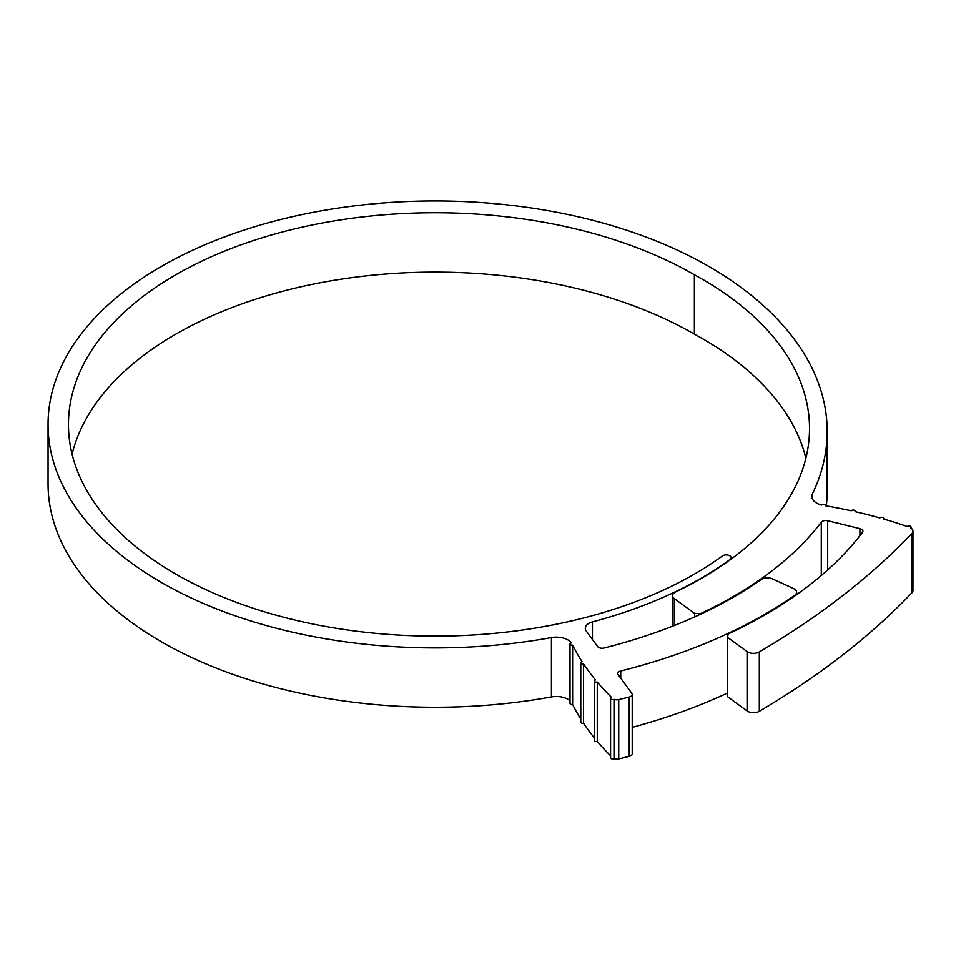 <?xml version="1.0" encoding="UTF-8"?>
<svg xmlns="http://www.w3.org/2000/svg" width="961" height="961" viewBox="0 0 961 961"><rect width="100%" height="100%" fill="white"/><g stroke="black" fill="none" stroke-linecap="round" stroke-linejoin="round"><path stroke-width="1.44" d="M694.575 616.95L694.575 613.358L700.293 613.731A421.675 243.445 0 0 0 821.283 522.219A4.901 2.823 180 0 1 827.685 520.754L859.915 528.658A4.901 2.823 180 0 1 861.464 529.259A4.901 2.823 180 0 1 862.906 531.265A4.901 2.823 180 0 1 862.485 532.394A466.481 269.32 180 0 1 728.162 633.996L727.501 637.323L747.081 651.582A8.168 4.709 0 0 0 759.31 651.954A941.888 543.794 0 0 0 911.941 533.451A8.168 4.709 0 0 0 912.95 531.169A8.168 4.709 0 0 0 910.62 527.877A2.042 1.177 0 0 0 911.064 527.145A2.042 1.177 0 0 0 910.475 526.316A2.042 1.177 0 0 0 907.28 526.532A353.564 204.128 0 0 0 883.531 519A2.042 1.177 0 0 0 883.736 518.472A2.042 1.177 0 0 0 883.147 517.643A2.042 1.177 0 0 0 879.868 517.955A353.564 204.128 0 0 0 855.062 511.66A2.042 1.177 0 0 0 855.194 511.24A2.042 1.177 0 0 0 854.605 510.399A2.042 1.177 0 0 0 851.254 510.808A353.564 204.128 0 0 0 825.583 505.798A2.042 1.177 0 0 0 825.655 505.474A2.042 1.177 0 0 0 825.067 504.633A2.042 1.177 0 0 0 821.703 505.078A16.337 9.43 180 0 1 816.61 503.083A16.337 9.43 180 0 1 811.829 496.417A16.337 9.43 180 0 1 812.429 493.894A404.137 233.319 0 0 0 827.181 431.417A404.137 233.319 0 0 0 708.81 266.425A387.067 223.469 0 0 0 286.991 217.991A387.067 223.469 0 0 0 48.05 424.45A387.067 223.469 0 0 0 551.434 637.587A16.337 9.43 180 0 1 571.387 642.909A2.042 1.177 0 0 0 570.017 644.014A2.042 1.177 0 0 0 572.624 645.143A394.106 227.541 0 0 0 582.102 661.709A2.042 1.177 0 0 0 580.78 662.814A2.042 1.177 0 0 0 583.555 663.919A394.106 227.541 0 0 0 595.496 679.944A2.042 1.177 0 0 0 594.342 681.001A2.042 1.177 0 0 0 597.274 682.07A394.106 227.541 0 0 0 611.58 697.434A2.042 1.177 0 0 0 610.583 698.443A2.042 1.177 0 0 0 611.809 699.524A2.042 1.177 0 0 0 614.007 699.308A4.901 2.823 0 0 0 618.74 699.608L629.227 697.049A4.901 2.823 0 0 0 632.218 694.443A4.901 2.823 0 0 0 631.833 693.337L618.199 674.706A4.901 2.823 180 0 1 617.815 673.601A4.901 2.823 180 0 1 620.758 671.006A465.665 268.852 0 0 0 794.771 595.231A8.168 4.709 0 0 0 796.621 592.228A8.168 4.709 0 0 0 794.23 588.901A8.168 4.709 0 0 0 793.534 588.54L772.488 578.906A8.168 4.709 0 0 0 761.112 579.603A422.492 243.926 180 0 1 604.061 648.014A4.901 2.823 180 0 1 597.586 646.525L586.282 631.077A12.253 7.075 180 0 1 585.321 628.326A12.253 7.075 180 0 1 592.444 621.899A376.448 217.342 0 0 0 730.084 559.494A4.901 2.823 0 0 0 731.141 557.728A4.901 2.823 0 0 0 729.711 555.734A4.901 2.823 0 0 0 722.408 555.975A366.646 211.684 180 0 1 314.499 624.35A366.646 211.684 180 0 1 68.459 424.45A366.646 211.684 180 0 1 294.811 228.874A366.646 211.684 180 0 1 694.383 274.762L694.383 334.104A365.528 211.036 180 0 1 702.467 338.632A365.528 211.036 180 0 1 805.895 458.181M694.383 274.762A365.528 211.036 180 0 1 702.467 279.291A365.528 211.036 180 0 1 809.522 428.51A365.528 211.036 180 0 1 730.408 559.638A376.856 217.582 180 0 1 675.487 592.024A8.168 4.709 0 0 0 672.52 595.652A8.168 4.709 0 0 0 674.298 598.583L694.575 613.358M48.05 424.45L48.05 483.791A387.067 223.469 0 0 0 551.434 696.929L551.434 637.587M580.78 662.814L580.78 722.155A2.042 1.177 0 0 0 583.555 723.261L583.555 663.919M583.555 723.261A394.106 227.541 0 0 0 594.342 737.868M594.342 681.001L594.342 740.342A2.042 1.177 0 0 0 597.274 741.412L597.274 682.07M597.274 741.412A394.106 227.541 0 0 0 610.583 755.778M570.017 644.014L570.017 703.356A2.042 1.177 0 0 0 572.624 704.485L572.624 645.143M572.624 704.485A394.106 227.541 0 0 0 580.78 718.984M570.017 700.773A16.337 9.43 0 0 0 551.434 696.929M614.007 699.308L614.007 758.649A4.901 2.823 180 0 0 618.74 758.95L629.227 756.391L629.227 697.049M912.95 531.169L912.95 590.51A8.168 4.709 180 0 1 911.941 592.781L911.941 533.451M72.087 454.121A366.646 211.684 180 0 1 318.956 283.014A366.646 211.684 180 0 1 694.383 334.104M700.293 613.731L700.293 614.343M727.501 637.323L727.501 696.665L747.081 710.924L747.081 651.582M759.31 651.954L759.31 711.296A941.888 543.794 0 0 0 911.941 592.781M826.328 505.93A404.137 233.319 0 0 0 827.181 490.759L827.181 431.417M632.218 727.369A465.665 268.852 0 0 0 727.501 693.037M759.31 711.296A8.168 4.709 180 0 1 747.081 710.924M632.218 694.443L632.218 753.784A4.901 2.823 180 0 1 629.227 756.391M610.583 698.443L610.583 757.785A2.042 1.177 0 0 0 611.809 758.866A2.042 1.177 0 0 0 614.007 758.649M618.74 699.608L618.74 758.95M812.429 493.894L812.429 498.939M674.298 598.583L674.298 625.515M821.283 575.531L821.283 522.219M859.915 535.733L859.915 528.658M827.685 520.754L827.685 569.933M794.771 595.964L794.771 595.231M620.758 671.006L620.758 678.202M592.444 621.899L592.444 639.497M731.141 557.728L731.141 559.098M672.52 595.652L672.52 626.212M796.621 592.228L796.621 594.667M911.064 527.145L911.064 528.166"/></g></svg>
